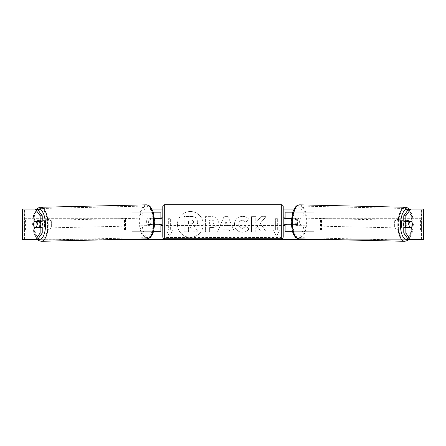 <?xml version="1.0" encoding="UTF-8"?>
<svg xmlns="http://www.w3.org/2000/svg" width="446" height="446" viewBox="0 0 446 446"><rect width="100%" height="100%" fill="white"/><g stroke="black" fill="none" stroke-linecap="round" stroke-linejoin="round"><path stroke-width="0.33" stroke-dasharray="2.23 1.67" d="M313.822 231.284L292.136 231.284L313.822 231.284L313.822 212.173L287.034 212.173L287.034 218.668L296.986 218.668A3.824 1.617 -90 0 1 297.633 221.729A3.824 1.617 -90 0 1 296.986 224.784L291.249 224.784M295.252 218.668A3.824 1.617 -90 0 1 295.899 221.729A3.824 1.617 -90 0 1 295.252 224.784L285.122 224.784M291.377 218.668L293.864 218.668L293.864 212.173L292.738 212.173M293.864 224.784L293.864 231.284L292.32 231.284M292.136 224.784L292.136 231.284L285.122 231.284L287.034 231.284L287.034 224.784M287.034 212.173L285.122 212.173L287.034 212.173L287.034 231.284M287.034 224.405L287.034 219.053L287.034 224.405L284.738 224.405L284.738 225.553M285.122 231.284L285.122 212.173M285.122 224.405L285.122 219.053M293.864 218.668L296.986 218.668M312.094 231.284L312.094 212.173L313.822 212.173M312.094 212.173L292.136 212.173L292.136 218.668M287.034 218.668L285.122 218.668M295.252 224.784L296.986 224.784M405.899 221.344A3.824 1.617 -88.7 0 1 406.947 220.497A3.824 1.617 -88.7 0 1 408.475 224.316A3.824 1.617 -88.7 0 1 406.774 228.14A3.824 1.617 -88.7 0 1 405.882 227.46M407.304 221.344A3.824 1.617 -88.7 0 1 408.335 220.525A3.824 1.617 -88.7 0 1 409.305 221.344M412.21 223.067A3.824 1.617 -90 0 0 411.848 221.729L409.751 221.679M292.665 221.729A3.824 1.617 -88.7 0 1 293.178 219.053L295.258 219.103A3.824 1.617 -88.7 0 1 296.451 217.955A3.824 1.617 -88.7 0 1 297.566 219.103L295.486 219.053A3.824 1.617 -88.7 0 1 295.899 221.729A3.824 1.617 -88.7 0 1 295.386 224.405L297.465 224.45A3.824 1.617 -88.7 0 1 296.272 225.598A3.824 1.617 -88.7 0 1 295.157 224.45L293.078 224.405A3.824 1.617 -88.7 0 1 292.665 221.729M296.133 221.807A3.824 1.617 -88.7 0 1 297.833 217.988A3.824 1.617 -88.7 0 1 299.361 221.807A3.824 1.617 -88.7 0 1 297.66 225.631A3.824 1.617 -88.7 0 1 296.133 221.807M295.486 219.053L293.178 219.053M293.078 224.405L295.386 224.405M409.328 227.075A3.824 1.617 -88.7 0 0 409.35 227.025L411.775 227.081M409.121 227.46A3.824 1.617 -88.7 0 1 408.157 228.168A3.824 1.617 -88.7 0 1 407.254 227.46M409.35 227.025L407.042 227.025M295.258 219.103L297.566 219.103M297.465 224.45L295.157 224.45M297.861 221.846A3.824 1.617 -88.7 0 1 299.567 218.027A3.824 1.617 -88.7 0 1 301.095 221.846A3.824 1.617 -88.7 0 1 299.389 225.67A3.824 1.617 -88.7 0 1 297.861 221.846M403.513 224.277A3.824 1.617 -88.7 0 1 405.219 220.452A3.824 1.617 -88.7 0 1 406.746 224.277A3.824 1.617 -88.7 0 1 405.04 228.096A3.824 1.617 -88.7 0 1 403.513 224.277M411.803 224.277A15.788 6.673 -88.7 0 1 404.767 240.06A15.788 6.673 -88.7 0 1 398.456 224.277A15.788 6.673 -88.7 0 1 405.492 208.494A15.788 6.673 -88.7 0 1 411.803 224.277M306.151 221.846A15.788 6.673 -88.7 0 1 299.115 237.634A15.788 6.673 -88.7 0 1 292.805 221.846A15.788 6.673 -88.7 0 1 299.84 206.063A15.788 6.673 -88.7 0 1 306.151 221.846M190.353 211.51A12.895 12.895 0 0 0 177.458 224.405A12.895 12.895 0 0 0 190.353 237.3A12.895 12.895 0 0 0 203.242 224.405A12.895 12.895 0 0 0 190.353 211.51A12.895 12.895 0 0 0 177.458 224.405A12.895 12.895 0 0 0 190.353 237.3A12.895 12.895 0 0 0 203.242 224.405A12.895 12.895 0 0 0 190.353 211.51M401.528 221.59A3.824 3.824 0 0 0 394.649 221.59L394.649 227.215A3.824 3.824 0 0 0 401.528 227.215L401.528 221.59A3.824 3.824 0 0 0 394.649 221.59L394.649 227.215A3.824 3.824 0 0 0 401.528 227.215L401.528 221.59M47.912 219.432A3.824 3.824 0 0 1 51.351 221.59L51.351 227.215A3.824 3.824 0 0 1 44.472 227.215L44.472 221.59A3.824 3.824 0 0 1 51.351 221.59L51.351 227.215A3.824 3.824 0 0 1 44.472 227.215L44.472 221.59A3.824 3.824 0 0 1 47.912 219.432M42.231 227.46L34.336 227.46M36.226 227.081A3.824 1.617 90 0 1 35.769 224.405A3.824 1.617 90 0 1 36.226 221.729M260.274 223.212L266.067 216.633L261.044 216.633L255.775 222.838L255.775 216.633L251.538 216.633L251.538 231.926L255.775 231.926L255.775 227.973L257.325 226.25L261.172 231.926L266.262 231.926L260.274 223.212L266.067 216.633L261.044 216.633L255.775 222.838L255.775 216.633L251.538 216.633L251.538 231.926L255.775 231.926L255.775 227.973L257.325 226.25L261.172 231.926L266.262 231.926L260.274 223.212M228.926 229.216L223 229.216L221.924 231.926L217.548 231.926L224.02 216.622L228.079 216.622L234.546 231.926L230.03 231.926L228.926 229.216L223 229.216L221.924 231.926L217.548 231.926L224.02 216.622L228.079 216.622L234.546 231.926L230.03 231.926L228.926 229.216M22.729 239.697L24.809 239.697L22.3 239.697L22.3 209.113L151.947 209.113M162.79 209.113L283.21 209.113M294.053 209.113L423.7 209.113L421.409 209.113L423.7 209.113L423.7 239.697L408.62 239.697L419.112 239.697L419.112 209.113L421.409 209.113L408.62 209.113M37.38 209.113L419.112 209.113L419.112 239.697L22.3 239.697L37.38 239.697L24.809 239.697L24.809 209.113L22.729 209.113M37.47 239.697L110.335 239.697M335.665 239.697L408.53 239.697M279.96 230.136L276.52 236.096L273.08 230.136L275.372 230.136L275.372 218.668L277.668 218.668L275.372 218.668L275.372 230.136L273.08 230.136L276.52 236.096L279.96 230.136L277.668 230.136L277.668 218.668L277.668 230.136L279.96 230.136M168.332 230.136L166.04 230.136L169.48 236.096L172.92 230.136L170.628 230.136L170.628 218.668L168.332 218.668L170.628 218.668L170.628 230.136L172.92 230.136L169.48 236.096L166.04 230.136L168.332 230.136L168.332 218.668L168.332 230.136M218.323 222.008L218.323 222.052C218.027 225.693 215.836 227.527 211.744 227.56L209.648 227.56L209.648 231.926L205.411 231.926L205.411 216.633L211.962 216.633C216.015 216.734 218.133 218.523 218.323 222.008L218.323 222.052C218.027 225.693 215.836 227.527 211.744 227.56L209.648 227.56L209.648 231.926L205.411 231.926L205.411 216.633L211.962 216.633C216.015 216.734 218.133 218.523 218.323 222.008M249.074 228.781C247.792 230.928 245.534 232.076 242.301 232.232C237.489 231.881 234.858 229.244 234.418 224.327L234.418 224.282C234.786 219.404 237.473 216.75 242.479 216.332C245.523 216.455 247.686 217.514 248.963 219.521L245.774 221.985L242.434 220.196C240.149 220.43 238.933 221.774 238.783 224.238L238.783 224.282C238.933 226.791 240.149 228.151 242.434 228.369L245.885 226.512L249.074 228.781C247.792 230.928 245.534 232.076 242.301 232.232C237.489 231.881 234.858 229.244 234.418 224.327L234.418 224.282C234.786 219.404 237.473 216.75 242.479 216.332C245.523 216.455 247.686 217.514 248.963 219.521L245.774 221.985L242.434 220.196C240.149 220.43 238.933 221.774 238.783 224.238L238.783 224.282C238.933 226.791 240.149 228.151 242.434 228.369L245.885 226.512L249.074 228.781M409.774 227.081A3.824 1.617 90 0 0 409.774 221.729M411.664 221.344L403.769 221.344M403.769 227.46L411.664 227.46M423.271 209.113L421.191 209.113L421.191 239.697L423.271 239.697M421.409 239.697L421.409 209.113L421.409 239.697M24.591 239.697L24.591 209.113L24.591 239.697M34.336 221.344L42.231 221.344M36.249 221.679L34.152 221.729A3.824 1.617 -90 0 0 33.79 223.067M197.751 221.707L197.751 221.751C197.65 224.087 196.602 225.654 194.595 226.457L198.253 231.797L193.347 231.797L190.264 227.159L188.402 227.159L188.402 231.797L184.153 231.797L184.153 216.477L191.401 216.477C193.72 216.505 195.387 217.057 196.391 218.139L197.751 221.751C197.65 224.087 196.602 225.654 194.595 226.457L198.253 231.797L193.347 231.797L190.264 227.159L188.402 227.159L188.402 231.797L184.153 231.797L184.153 216.477L191.401 216.477C193.72 216.505 195.387 217.057 196.391 218.139L197.751 221.707M224.299 225.938L227.711 225.938L226.016 221.617L224.299 225.938L227.711 225.938L226.016 221.617L224.299 225.938M214.08 222.208C214.03 220.881 213.216 220.213 211.638 220.196L209.648 220.196L209.648 224.238L211.655 224.238C213.221 224.176 214.03 223.513 214.08 222.247L214.08 222.208C214.03 220.881 213.216 220.213 211.638 220.196L209.648 220.196L209.648 224.238L211.655 224.238C213.221 224.176 214.03 223.513 214.08 222.247L214.08 222.208M193.48 222.013L193.48 221.969C193.425 220.764 192.661 220.157 191.183 220.151L188.402 220.151L188.402 223.831L191.206 223.831C192.683 223.78 193.441 223.178 193.48 222.013L193.48 221.969C193.425 220.764 192.661 220.157 191.183 220.151L188.402 220.151L188.402 223.831L191.206 223.831C192.683 223.78 193.441 223.178 193.48 222.013M132.178 231.284L153.864 231.284L132.178 231.284L132.178 212.173L158.966 212.173L158.966 218.668L150.748 218.668A3.824 1.617 -90 0 0 150.101 221.729A3.824 1.617 -90 0 0 150.748 224.784L154.751 224.784M154.623 218.668L149.014 218.668A3.824 1.617 -90 0 0 148.367 221.729A3.824 1.617 -90 0 0 149.014 224.784M152.136 218.668L152.136 212.173L153.262 212.173M150.748 224.784L153.864 224.784L153.864 231.284L158.966 231.284L158.966 224.784L160.878 224.784M160.878 212.173L160.878 231.284L158.966 231.284L158.966 212.173L160.878 212.173L158.966 212.173M152.136 224.784L152.136 231.284L153.68 231.284M158.966 224.405L158.966 219.053L158.966 224.405L161.262 224.405L161.262 225.553M160.878 231.284L158.966 231.284M160.878 224.405L160.878 219.053M133.906 231.284L133.906 212.173L132.178 212.173M133.906 212.173L153.864 212.173L153.864 218.668M153.864 224.784L158.966 224.784M158.966 218.668L160.878 218.668M150.748 218.668L149.014 218.668M162.79 225.553L162.79 217.904L162.79 225.553M283.21 225.553L283.21 217.904L283.21 225.553M284.738 217.904L284.738 219.053L287.034 219.053M158.966 219.053L161.262 219.053L161.262 217.904M283.21 236.826L283.21 206.626M162.79 206.626L162.79 236.826M281.298 217.904L281.298 225.553L281.298 217.904L164.702 217.904L164.702 225.553L164.702 217.904M281.298 225.553L164.702 225.553M281.298 237.517L281.298 205.94L281.298 237.517L164.702 237.517L164.702 205.94L164.702 237.517M281.298 205.94L164.702 205.94M40.101 221.344A3.824 1.617 -91.3 0 0 39.053 220.497A3.824 1.617 -91.3 0 0 37.525 224.316A3.824 1.617 -91.3 0 0 39.226 228.14A3.824 1.617 -91.3 0 0 40.118 227.46M34.225 227.081L36.65 227.025A3.824 1.617 -91.3 0 0 36.672 227.075M36.879 227.46A3.824 1.617 -91.3 0 0 37.843 228.168A3.824 1.617 -91.3 0 0 38.746 227.46M152.922 224.405A3.824 1.617 -91.3 0 0 153.335 221.729A3.824 1.617 -91.3 0 0 152.822 219.053L150.742 219.103A3.824 1.617 -91.3 0 0 149.549 217.955A3.824 1.617 -91.3 0 0 148.434 219.103L150.514 219.053A3.824 1.617 -91.3 0 0 150.101 221.729A3.824 1.617 -91.3 0 0 150.614 224.405L148.535 224.45A3.824 1.617 -91.3 0 0 149.728 225.598A3.824 1.617 -91.3 0 0 150.843 224.45L152.922 224.405L150.614 224.405M146.639 221.807A3.824 1.617 -91.3 0 0 148.34 225.631A3.824 1.617 -91.3 0 0 149.867 221.807A3.824 1.617 -91.3 0 0 148.167 217.988A3.824 1.617 -91.3 0 0 146.639 221.807M150.514 219.053L152.822 219.053M38.696 221.344A3.824 1.617 -91.3 0 0 37.665 220.525A3.824 1.617 -91.3 0 0 36.695 221.344M36.65 227.025L38.958 227.025M150.742 219.103L148.434 219.103M148.535 224.45L150.843 224.45M144.905 221.846A3.824 1.617 -91.3 0 0 146.611 225.67A3.824 1.617 -91.3 0 0 148.139 221.846A3.824 1.617 -91.3 0 0 146.433 218.027A3.824 1.617 -91.3 0 0 144.905 221.846M39.254 224.277A3.824 1.617 -91.3 0 0 40.96 228.096A3.824 1.617 -91.3 0 0 42.487 224.277A3.824 1.617 -91.3 0 0 40.781 220.452A3.824 1.617 -91.3 0 0 39.254 224.277M47.544 224.277A15.788 6.673 -91.3 0 0 40.508 208.494A15.788 6.673 -91.3 0 0 34.197 224.277A15.788 6.673 -91.3 0 0 41.233 240.06A15.788 6.673 -91.3 0 0 47.544 224.277M153.195 221.846A15.788 6.673 -91.3 0 0 146.16 206.063A15.788 6.673 -91.3 0 0 139.849 221.846A15.788 6.673 -91.3 0 0 146.885 237.634A15.788 6.673 -91.3 0 0 153.195 221.846M24.591 218.668L124.529 218.668L124.529 230.136L24.591 230.136L24.591 218.668L124.529 218.668M24.591 230.136L125.51 230.136L125.51 218.668M125.51 230.136L124.529 230.136M25.573 230.136L25.573 218.668M421.409 218.668L321.471 218.668L321.471 230.136L421.409 230.136L421.409 218.668L321.471 218.668M421.409 230.136L321.471 230.136M320.49 230.136L320.49 218.668M420.427 230.136L420.427 218.668M404.739 241.286A17.009 7.186 91.3 0 0 412.316 224.277A17.009 7.186 91.3 0 0 405.52 207.267M408.341 209.492A15.103 6.378 -88.7 0 1 413.241 224.316A15.103 6.378 -88.7 0 1 408.096 238.984M299.868 204.842A17.009 7.186 -88.7 0 1 306.67 221.846A17.009 7.186 -88.7 0 1 299.088 238.855M304.127 221.807A15.103 6.378 91.3 0 0 298.034 206.71A15.103 6.378 91.3 0 0 291.366 221.807A15.103 6.378 91.3 0 0 297.46 236.904A15.103 6.378 91.3 0 0 304.127 221.807M26.888 239.697L26.888 209.113L26.888 239.697M281.298 204.714L281.298 238.738M164.702 238.738L164.702 204.714M41.261 241.286A17.009 7.186 88.7 0 1 33.684 224.277A17.009 7.186 88.7 0 1 40.48 207.267M37.659 209.492A15.103 6.378 -91.3 0 0 32.759 224.316A15.103 6.378 -91.3 0 0 37.904 238.984M146.132 204.842A17.009 7.186 -91.3 0 0 139.33 221.846A17.009 7.186 -91.3 0 0 146.912 238.855M154.634 221.807A15.103 6.378 88.7 0 1 148.54 236.904A15.103 6.378 88.7 0 1 141.873 221.807A15.103 6.378 88.7 0 1 147.966 206.71A15.103 6.378 88.7 0 1 154.634 221.807M409.317 209.113L412.45 215.435L413.42 224.31L412.065 233.347L408.581 239.647M406.947 220.497L408.335 220.525M296.451 217.955L297.833 217.988M296.272 225.598L297.66 225.631M406.774 228.14L408.157 228.168M299.567 218.027L405.219 220.452M299.115 237.634L404.767 240.06M299.84 206.063L405.492 208.494M299.389 225.67L405.04 228.096M37.419 239.647L33.935 233.347L32.58 224.31L33.55 215.435L36.683 209.113M39.226 228.14L37.843 228.168M149.728 225.598L148.34 225.631M149.549 217.955L148.167 217.988M39.053 220.497L37.665 220.525M146.611 225.67L40.96 228.096M146.16 206.063L40.508 208.494M146.885 237.634L41.233 240.06M146.433 218.027L40.781 220.452"/><path stroke-width="0.67" d="M292.738 212.173L285.122 212.173L285.122 218.668L291.377 218.668M292.32 231.284L285.122 231.284L285.122 224.405M287.034 224.784L287.034 224.405L284.738 224.405L284.738 225.553L283.21 225.553M287.034 224.405L287.034 218.668M285.122 219.053L285.122 218.668M291.249 224.784L285.122 224.784M405.882 227.46A3.824 1.617 -88.7 0 1 405.247 224.316A3.824 1.617 -88.7 0 1 405.899 221.344M411.875 221.729A3.824 1.617 -88.7 0 1 412.288 224.405A3.824 1.617 -88.7 0 1 411.775 227.081L409.467 227.081A3.824 1.617 -88.7 0 1 409.054 224.405A3.824 1.617 -88.7 0 1 409.567 221.729L411.848 221.729A3.824 1.617 -90 0 0 411.664 221.344L405.849 221.344L405.849 215.736L403.769 215.736L408.62 209.113L410.699 209.113L405.849 215.736M407.304 221.344A3.824 1.617 -88.7 0 0 407.142 221.673L409.567 221.729M409.305 221.344A3.824 1.617 -88.7 0 1 409.45 221.673L409.751 221.679M409.328 227.075A3.824 1.617 -88.7 0 1 409.121 227.46M407.254 227.46A3.824 1.617 -88.7 0 1 407.042 227.025L409.467 227.081M407.142 221.673L409.45 221.673M33.79 223.067A3.824 1.617 -90 0 0 33.69 224.405A3.824 1.617 -90 0 0 34.336 227.46L42.231 227.46L42.231 233.074L37.47 239.697M36.416 227.46A3.824 1.617 90 0 1 36.226 227.081M151.947 209.113L162.79 209.113M283.21 209.113L294.053 209.113M110.335 239.697L335.665 239.697M408.53 239.697L403.769 233.074L403.769 227.46L411.664 227.46A3.824 1.617 -90 0 0 412.21 223.067M403.769 233.074L405.849 233.074L405.849 227.46M405.849 233.074L410.699 239.697L408.62 239.697M423.271 239.697L423.271 209.113L423.7 209.113L423.7 239.697L410.699 239.697M423.271 209.113L410.699 209.113M405.849 221.344L403.769 221.344L403.769 215.736M409.584 227.46A3.824 1.617 90 0 0 409.774 227.081M409.774 221.729A3.824 1.617 90 0 0 409.584 221.344M35.301 209.113L37.38 209.113L42.231 215.736L42.231 221.344L40.151 221.344L40.151 215.736L35.301 209.113L22.3 209.113L22.3 239.697L22.729 239.697L22.729 209.113M42.231 215.736L40.151 215.736M37.38 239.697L22.729 239.697M36.226 221.729A3.824 1.617 90 0 1 36.416 221.344M35.301 239.697L40.151 233.074L40.151 227.46M40.151 233.074L42.231 233.074M40.151 221.344L34.336 221.344A3.824 1.617 -90 0 0 34.152 221.729L34.125 221.729A3.824 1.617 -91.3 0 0 33.712 224.405A3.824 1.617 -91.3 0 0 34.225 227.081L36.533 227.081A3.824 1.617 -91.3 0 0 36.946 224.405A3.824 1.617 -91.3 0 0 36.433 221.729L34.125 221.729M160.878 219.053L160.878 218.668L154.623 218.668M160.878 218.668L160.878 212.173L153.262 212.173M153.68 231.284L160.878 231.284L160.878 224.405M158.966 224.784L158.966 218.668M154.751 224.784L160.878 224.784M164.702 204.714A1.912 1.912 0 0 0 162.79 206.626L162.79 236.826A1.912 1.912 0 0 0 164.702 238.738L281.298 238.738A1.912 1.912 0 0 0 283.21 236.826L283.21 206.626A1.912 1.912 0 0 0 281.298 204.714L164.702 204.714L164.702 238.738M162.79 217.904L161.262 217.904L161.262 219.053L158.966 219.053M158.966 224.405L161.262 224.405L161.262 225.553L162.79 225.553M287.034 219.053L284.738 219.053L284.738 217.904L283.21 217.904M40.118 227.46A3.824 1.617 -91.3 0 0 40.753 224.316A3.824 1.617 -91.3 0 0 40.101 221.344M36.533 227.081L38.958 227.025A3.824 1.617 -91.3 0 1 38.746 227.46M36.672 227.075A3.824 1.617 -91.3 0 0 36.879 227.46M36.249 221.679L36.55 221.673A3.824 1.617 -91.3 0 1 36.695 221.344M36.433 221.729L38.858 221.673A3.824 1.617 -91.3 0 0 38.696 221.344M38.858 221.673L36.55 221.673M404.739 241.286L299.088 238.855A17.009 7.186 -88.7 0 1 292.292 221.846A17.009 7.186 -88.7 0 1 299.868 204.842L405.52 207.267A17.009 7.186 91.3 0 0 397.938 224.277A17.009 7.186 91.3 0 0 404.739 241.286L407.226 240.65L408.581 239.647M408.096 238.984A15.103 6.378 -88.7 0 1 400.48 224.316A15.103 6.378 -88.7 0 1 408.341 209.492M281.298 238.738L281.298 204.714M146.132 204.842C150.581 205.645 149.795 206.665 151.345 208.12L153.207 212.006L154.812 221.813L153.653 231.374L151.969 235.337C150.486 236.865 151.322 237.846 146.912 238.855A17.009 7.186 -91.3 0 0 153.708 221.846A17.009 7.186 -91.3 0 0 146.132 204.842L40.48 207.267A17.009 7.186 88.7 0 1 48.062 224.277A17.009 7.186 88.7 0 1 41.261 241.286L38.774 240.65L37.419 239.647M37.904 238.984A15.103 6.378 -91.3 0 0 45.52 224.316A15.103 6.378 -91.3 0 0 37.659 209.492M405.52 207.267L407.973 208.014L409.317 209.113M299.868 204.842C295.419 205.645 296.205 206.665 294.655 208.12L292.793 212.006L291.188 221.813L292.347 231.374L294.031 235.337C295.514 236.865 294.678 237.846 299.088 238.855M146.912 238.855L41.261 241.286M40.48 207.267L38.027 208.014L36.683 209.113"/></g></svg>
